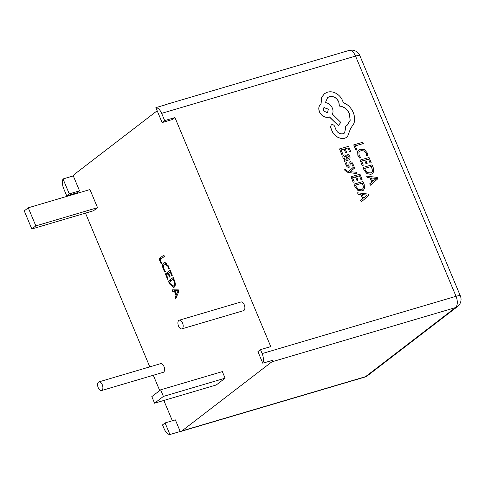 <?xml version="1.0" encoding="UTF-8"?>
<svg xmlns="http://www.w3.org/2000/svg" width="485" height="485" viewBox="0 0 485 485"><rect width="100%" height="100%" fill="white"/><g stroke="black" fill="none" stroke-linecap="round" stroke-linejoin="round"><path stroke-width="0.73" d="M182.269 328.66A4.523 2.413 -106.5 0 0 182.718 323.428A4.523 2.413 -106.5 0 0 179.268 320.203A4.523 2.413 -106.5 0 0 178.826 320.433A4.523 2.413 -106.5 0 0 178.377 325.665A4.523 2.413 -106.5 0 0 181.833 328.885A4.523 2.413 -106.5 0 0 182.269 328.66M181.833 328.885L243.525 310.661A4.523 2.413 -106.5 0 0 243.961 310.436A4.523 2.413 -106.5 0 0 244.41 305.204A4.523 2.413 -106.5 0 0 240.96 301.979L179.268 320.203M101.971 390.328A4.523 2.413 -106.5 0 0 102.42 385.096A4.523 2.413 -106.5 0 0 98.97 381.877A4.523 2.413 -106.5 0 0 98.528 382.101A4.523 2.413 -106.5 0 0 98.079 387.333A4.523 2.413 -106.5 0 0 101.535 390.558A4.523 2.413 -106.5 0 0 101.971 390.328M101.535 390.558L163.227 372.334A4.523 2.413 -106.5 0 0 163.663 372.104A4.523 2.413 -106.5 0 0 164.112 366.872A4.523 2.413 -106.5 0 0 160.662 363.653L98.97 381.877M354.014 166.676L348.763 171.332L347.369 171.114L345.932 170.083L345.769 169.332L344.683 169.677L344.926 170.52L348.036 172.49L356.851 173.575L356.311 172.266L350.085 171.684L354.59 168.089L354.014 166.676L348.751 171.332M344.108 160.044L344.623 161.305L349.776 159.638L350.128 156.825L348.509 154.521L347.418 154.836L349.164 156.97L348.903 158.54L348.188 158.874L347.048 156.819C346.193 155.291 345.168 154.697 343.968 155.036L342.859 156.049L343.034 157.849L345.102 159.759L344.029 160.105L344.544 161.366L349.733 159.668M343.313 155.37L342.78 156.109L342.956 157.916L345.084 159.723M347.418 154.836L349.079 157.031L348.861 158.571M341.676 154.388L342.78 154.03L341.088 149.92L344.114 149.053L345.514 152.714L346.623 152.357L345.144 148.762L348.024 147.937L349.539 151.878L350.655 151.52L348.521 146.337L339.53 148.913L341.676 154.388L342.78 154.03M345.156 148.792L347.939 147.998M341.107 149.956L344.035 149.113M358.827 150.114L357.669 151.587L357.863 155.394L359.537 158.031L360.725 157.649L359.058 155.224L358.942 152.369L359.797 151.278L361.101 150.647L364.235 150.932L366.363 153.387L366.721 155.97L368.018 155.558L367.406 153.072L364.562 149.756L360.47 149.307L358.87 150.083L357.754 151.526L357.942 155.333L359.537 158.031M359.755 151.308L361.022 150.708L364.156 150.993L366.284 153.448L366.721 155.97M169.932 434.524L165.076 422.92L162.517 424.884L164.166 428.825A9.051 4.82 -106.5 0 0 169.932 434.524L180.214 431.486A9.051 4.82 -106.5 0 0 181.026 431.377A9.051 4.82 -106.5 0 0 181.905 430.929L365.508 376.687L455.445 307.617L271.836 361.858A9.051 4.82 -106.5 0 0 273.061 360.179L262.779 363.216A9.051 4.82 -106.5 0 0 262.13 353.583L260.481 349.643L270.763 346.605L174.952 117.564L164.67 120.601L161.638 113.351A9.051 4.82 -106.5 0 0 155.873 107.646L162.111 122.566L172.393 119.528L174.952 117.564M363.32 143.554L362.786 142.25L353.717 144.888L355.893 150.192L356.918 149.901L355.353 145.833L363.32 143.554L355.366 145.87M362.216 165.561L363.32 165.203L361.628 161.093L364.653 160.226L366.054 163.881L367.084 163.59L365.684 159.929L368.558 159.104L370.079 163.051L371.189 162.693L369.061 157.51L360.07 160.086L362.216 165.561L363.32 165.203M365.696 159.965L368.479 159.171M361.64 161.129L364.575 160.286M363.077 167.398L364.211 170.162L367.078 173.709L371.055 174.267L372.432 173.594L373.62 171.835L373.244 167.689L372.068 164.821L362.992 167.458L364.132 170.223L366.999 173.769L370.97 174.327L372.389 173.624M366.672 176.146L367.181 177.637L370.037 177.904L371.759 182.093L369.722 183.821L370.316 185.258L377.809 178.789L377.239 177.401L366.672 176.146L367.26 177.577L370.116 177.843L371.843 182.027L369.8 183.76L370.394 185.191M350.018 161.675L349.151 162.323L348.903 165.603L348.424 166.1L346.945 164.864L346.714 162.614L345.55 162.948L345.975 165.003L347.345 166.949L349.067 167.361L349.958 166.634L350.17 163.39L350.655 162.942L351.437 163.148L352.086 164.069L352.371 166.028L353.462 165.718L353.05 163.93L351.722 162.087L350.018 161.675L349.067 162.384L349.94 161.735L349.067 162.384L348.824 165.664L348.345 166.161M350.091 163.451L350.57 163.002L351.358 163.209L352.001 164.136L352.292 166.094L353.462 165.718M345.55 162.948L345.896 165.064L347.266 167.01L348.988 167.422L349.879 166.694M353.128 182.239L354.232 181.887L352.546 177.777L355.566 176.91L356.966 180.565L357.997 180.274L356.596 176.613L359.476 175.788L360.992 179.735L362.107 179.377L359.973 174.194L350.982 176.77L353.128 182.239L354.232 181.887M356.614 176.649L359.397 175.849M352.559 177.807L355.487 176.97M353.989 184.082L355.129 186.846L357.991 190.393L361.968 190.944L363.35 190.278L364.532 188.513L364.162 184.373L362.98 181.505L353.911 184.142L355.05 186.907L357.912 190.453L361.889 191.011L363.307 190.308M357.584 192.824L358.094 194.321L360.955 194.582L362.677 198.771L360.64 200.505L361.228 201.936L368.727 195.467L368.151 194.079L357.584 192.824L358.179 194.261L361.034 194.521L362.756 198.711L360.719 200.444L361.307 201.875M331.152 124.984L330.534 127.379L332.267 131.599C333.547 134.096 335.396 135.988 337.821 137.279C340.27 138.522 342.659 138.825 344.98 138.183L347.375 136.946M345.635 126.13L345.866 126.7L344.611 132.993L343.174 133.708C340.197 134.284 337.827 133.042 336.069 129.986L334.638 126.324C333.965 125.009 333.001 124.457 331.74 124.675L331.188 124.948L330.612 127.312L332.346 131.532C333.625 134.03 335.474 135.927 337.899 137.219C340.355 138.461 342.737 138.765 345.059 138.122L347.412 136.915L350.528 128.646L353.989 123.335C354.996 119.904 354.771 116.345 353.31 112.659C351.971 109.483 349.964 106.864 347.29 104.79L343.186 102.45L342.634 100.771C341.301 97.606 339.148 95.157 336.184 93.423C333.268 91.81 330.382 91.386 327.514 92.15L324.538 93.647L321.785 97.152L321.064 103.754C318.815 105.688 318.299 108.367 319.512 111.792C321.676 116.036 324.786 117.806 328.848 117.109L329.485 116.927L338.336 125.585L340.809 122.396L332.395 114.096C333.231 112.338 333.219 110.344 332.364 108.106C330.825 104.887 328.497 103.05 325.38 102.596L327.672 97.533L329.497 96.618C333.559 95.921 336.669 97.697 338.827 101.941L339.427 106.003C343.932 106.524 347.29 109.137 349.509 113.829L350.194 120.298L347.212 125.197L345.55 126.191L345.787 126.761L344.568 133.023M327.63 97.564L329.418 96.679C333.474 95.988 336.59 97.758 338.748 102.002L339.348 106.063C343.853 106.585 347.212 109.198 349.424 113.89L350.121 120.335L347.175 125.227M324.495 93.678L321.7 97.212L320.979 103.82C318.736 105.748 318.215 108.428 319.433 111.853C321.597 116.097 324.707 117.867 328.763 117.17L329.406 116.988L338.336 125.585M168.107 278.845L167.58 279.251L165.361 273.952L170.18 270.248L172.296 275.31L171.769 275.716L170.205 271.982L168.616 273.2L170.077 276.692L169.55 277.099L168.089 273.607L166.446 274.868L168.107 278.845M178.941 291.2L175.74 298.754L175.133 297.311L176.067 295.274L174.357 291.194L172.612 291.291L172.011 289.842L178.389 289.878L178.941 291.2M97.527 207.665L89.955 189.562L28.263 207.792L24.25 210.872L31.822 228.975L93.514 210.751L97.527 207.665L35.835 225.889L28.263 207.792M77.212 193.333L76.988 192.806L79.546 190.835L73.308 175.922A9.051 4.82 -106.5 0 1 74.526 174.236L157.176 110.762M172.351 420.768L163.851 400.458M159.71 390.552L153.315 375.263M149.798 366.86L85.487 213.121M180.214 431.486L175.358 419.883L165.076 422.92M271.836 361.858L181.905 430.929M155.873 107.646L166.155 104.608A9.051 4.82 -106.5 0 0 165.343 104.718A9.051 4.82 -106.5 0 0 164.597 105.069M225.095 378.191L222.336 371.607L160.644 389.837L151.817 396.621L154.57 403.199L216.262 384.975L225.095 378.191L163.403 396.415L160.644 389.837M161.663 263.434L161.129 263.84L159.013 258.778L163.833 255.08L164.391 256.407L160.098 259.699L161.663 263.434M169.507 283.858L168.386 281.173L173.2 277.475L174.37 280.263C175.625 283.458 175.558 285.78 174.176 287.223L173.527 287.569L169.507 283.858L170.132 283.676M165.337 271.424L164.803 271.83L163.36 269.351C162.233 266.295 162.378 264.143 163.803 262.9L164.512 262.524L168.459 265.956L169.241 268.423L168.598 268.92L167.937 266.374L164.991 263.876L164.397 264.192C163.269 265.113 163.124 266.756 163.966 269.126L165.337 271.424M73.308 175.922L63.026 178.959A9.051 4.82 -106.5 0 0 63.674 188.586L66.706 195.843L76.988 192.806M260.481 349.643L257.923 351.607L262.779 363.216M162.111 122.566L164.67 120.601M66.706 195.843L69.264 193.879L79.546 190.835M69.264 193.879L63.026 178.959M154.57 403.199L163.403 396.415M31.822 228.975L35.835 225.889M162.717 257.687L159.013 258.778M176.528 296.899L175.133 297.311M177.383 294.886L176.067 295.274M178.438 289.988L174.357 291.194M177.413 289.872L172.612 291.291M175.03 291.121L176.407 294.419L178.062 290.945L175.03 291.121L178.48 290.097M177.74 294.025L176.407 294.419M178.747 290.727L177.655 291.048L178.753 290.739M178.765 290.776L178.074 290.976M178.886 291.067L177.801 291.388M172.084 280.081L168.386 281.173M173.836 280.663L173.23 279.202L169.465 282.094L170.053 283.495L173.03 286.223L173.612 285.914C174.745 284.889 174.818 283.137 173.836 280.663L174.454 280.475M173.848 279.02L173.23 279.202M175.176 285.447L173.612 285.914M169.065 272.855L165.361 273.952M170.829 271.8L170.205 271.982M168.713 273.425L168.089 273.607M163.985 269.169L163.36 269.351M165.246 262.476L163.803 262.9M168.556 266.192L167.937 266.374M353.795 144.827L355.978 150.132L357.002 149.841M359.615 157.971L360.725 157.649M366.805 155.909L368.018 155.558M364.653 160.226L366.054 163.881M366.133 163.821L367.163 163.53M368.558 159.104L370.079 163.051M370.158 162.99L371.189 162.693M360.07 160.086L362.295 165.5M371.565 166.416L364.635 168.404L365.235 169.865L367.4 172.581L370.461 172.909L371.686 172.32L372.541 171.078L371.565 166.416L364.647 168.434M371.643 172.351L372.456 171.144L371.486 166.476M372.692 181.335L376.372 178.407L371.304 177.959L372.692 181.335L376.287 178.474M376.354 178.377L371.334 178.031M344.114 149.053L345.514 152.714M345.593 152.648L346.623 152.357M348.024 147.937L349.539 151.878M349.618 151.817L350.655 151.52M339.53 148.913L341.755 154.327M345.538 156.388L344.586 156.291L343.986 156.867L344.095 157.916L345.181 159.135L347.327 159.122L345.538 156.388L344.508 156.352L343.907 156.934M344.508 156.352L343.986 156.867M347.23 159.147L345.459 156.455M350.17 163.39L350.57 163.002M348.824 165.664L348.424 166.1M350.073 171.654L350.54 171.344M344.762 169.617L345.005 170.453L348.115 172.43L356.851 173.575M355.566 176.91L356.966 180.565M357.045 180.505L358.075 180.208M359.476 175.788L360.992 179.735M361.07 179.668L362.107 179.377M350.982 176.77L353.207 182.178M362.483 183.1L355.547 185.082L356.148 186.543L358.318 189.265L361.373 189.593L362.604 189.004L363.453 187.762L362.483 183.1L355.566 185.118M362.562 189.035L363.374 187.822L363.029 184.682L362.398 183.16M363.604 198.013L367.272 195.061L362.216 194.643L363.604 198.019L366.684 195.455M367.2 195.14L362.246 194.715M323.319 110.622L326.957 112.696L327.678 112.332L328.309 109.192L323.944 107.476L323.319 110.622M327.636 112.362L328.224 109.252L323.907 107.506M262.13 353.583L456.021 296.305L355.529 56.072L161.638 113.351M460.35 295.898A9.051 1.54 -22.7 0 0 456.021 296.305A9.051 4.82 73.5 0 1 455.445 307.617A9.051 7.499 -127.5 0 0 457.519 306.568A9.051 9.051 0 0 0 460.35 295.898L359.858 55.666A9.051 9.051 0 0 0 348.945 50.476A9.051 4.82 73.5 0 1 355.529 56.072A9.051 1.54 -22.7 0 1 359.858 55.666M364.635 377.142A9.051 9.051 0 0 0 367.582 375.639A9.051 7.499 -127.5 0 1 365.508 376.687A9.051 4.82 73.5 0 1 364.635 377.142L181.026 431.377M367.582 375.639L457.519 306.568M348.945 50.476L165.343 104.718M173.03 286.223L175.146 285.592M164.991 263.876L166.804 263.343"/></g></svg>
